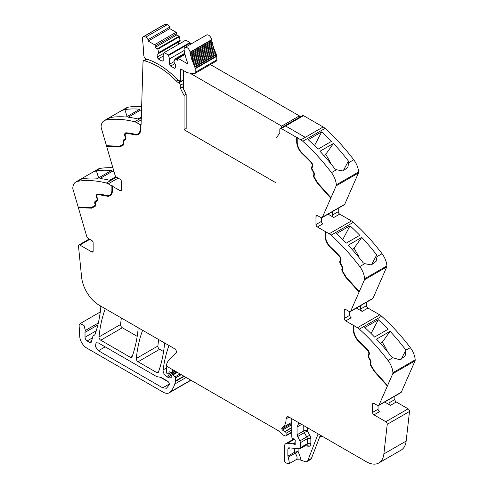 <?xml version="1.0" encoding="UTF-8"?>
<svg xmlns="http://www.w3.org/2000/svg" width="488" height="488" viewBox="0 0 488 488"><rect width="100%" height="100%" fill="white"/><g stroke="black" fill="none" stroke-linecap="round" stroke-linejoin="round"><path stroke-width="0.73" d="M297.229 137.744L300.876 139.849A10.004 5.777 60 0 1 302.78 141.252L325.063 128.387A10.004 5.777 60 0 0 323.16 126.984L303.518 115.644L285.608 125.983L305.256 137.323L323.16 126.984L305.256 137.323L285.608 125.983L303.518 115.644A2.001 1.153 60 0 0 302.517 115.546L280.234 128.411A2.001 1.153 60 0 1 281.234 128.509L296.698 137.439L297.582 137.543L297.229 137.744L297.229 142.087A10.504 6.063 -120 0 0 298.68 148.023A10.504 6.063 -120 0 0 302.469 153.311A135.554 78.263 -120 0 1 311.137 161.931A3.752 2.165 -120 0 1 312.521 166.853L312.113 167.628A2.001 1.153 -120 0 0 312.393 169.635L313.699 171.886A3.501 2.019 -120 0 1 314.272 175.216L314.144 175.552A2.001 1.153 -120 0 0 314.498 177.504L317.828 183.073L330.968 197.731L336.177 185.849L358.46 172.984L344.717 204.319A2.501 1.446 60 0 1 344.333 204.771L322.05 217.636A2.501 1.446 60 0 1 320.799 217.514L317.389 215.55A2.001 1.153 -120 0 0 316.389 215.452A2.001 1.153 -120 0 0 315.974 216.367L315.974 224.535L321.458 221.369A2.001 1.153 -120 0 0 322.873 223.821L317.389 226.981A2.001 1.153 60 0 1 315.974 224.535M358.46 172.984A3.001 1.732 60 0 0 358.607 171.965A15.006 8.662 -120 0 0 353.751 159.777L348.725 162.681L348.395 161.028A150.06 86.638 -120 0 0 333.469 143.454L319.945 151.262A150.06 86.638 -120 0 1 334.866 168.836L336.494 169.745L331.468 172.642A150.06 86.638 -120 0 0 302.78 141.252M353.751 159.777A150.06 86.638 -120 0 0 353.721 159.741A150.06 86.638 -120 0 0 352.928 158.704A150.06 86.638 -120 0 0 349.975 154.94A150.06 86.638 -120 0 0 325.063 128.387M321.732 131.858A150.06 86.638 -120 0 1 331.492 141.368L317.962 149.182A150.06 86.638 -120 0 0 308.202 139.672L321.732 131.858L314.473 145.637M358.607 171.965L336.324 184.83A15.006 8.662 -120 0 0 331.468 172.642M348.725 162.681L347.816 167.36L343.015 170.995L336.494 169.745M336.324 184.83A3.001 1.732 60 0 1 336.177 185.849M322.05 217.636A2.501 1.446 60 0 0 322.434 217.184L330.968 197.731M338.257 208.278L338.257 211.67A2.001 1.153 60 0 0 339.672 214.122L351.458 220.924A10.004 5.777 60 0 1 353.361 222.321A150.06 86.638 -120 0 1 378.273 248.874A150.06 86.638 -120 0 1 381.226 252.644A150.06 86.638 -120 0 1 382.043 253.717L377.023 256.615L376.693 254.962A150.06 86.638 -120 0 0 361.767 237.388L348.237 245.202A150.06 86.638 -120 0 1 363.163 262.776L364.786 263.679L359.76 266.576A150.06 86.638 -120 0 0 331.077 235.185L353.361 222.321M328.07 214.159L333.841 217.489A2.001 1.153 60 0 1 332.426 215.037L332.426 211.646M324.996 231.373L325.35 231.172L325.35 235.515L324.996 235.716L324.996 231.373L317.389 226.981M331.077 235.185A10.004 5.777 60 0 0 329.174 233.789L325.526 231.678L325.88 231.477L325.35 231.172M350.024 225.798A150.06 86.638 -120 0 1 359.784 235.301L346.254 243.115A150.06 86.638 -120 0 0 336.5 233.606L350.024 225.798L342.771 239.577M382.043 253.717A15.006 8.662 -120 0 1 386.905 265.899L364.621 278.764A15.006 8.662 -120 0 0 359.76 266.576M377.023 256.615L376.108 261.3L371.313 264.929L364.786 263.679M364.621 278.764A3.001 1.732 60 0 1 364.469 279.783L386.752 266.918L373.015 298.253A2.501 1.446 60 0 1 372.625 298.711L350.341 311.576A2.501 1.446 60 0 1 349.091 311.448L345.687 309.483A2.001 1.153 -120 0 0 344.687 309.386A2.001 1.153 -120 0 0 344.272 310.301L344.272 318.469L349.756 315.303A2.001 1.153 -120 0 0 351.171 317.755L345.687 320.921A2.001 1.153 60 0 1 344.272 318.469M386.905 265.899A3.001 1.732 60 0 1 386.752 266.918M350.341 311.576A2.501 1.446 60 0 0 350.732 311.118L364.469 279.783M366.555 302.212L366.555 305.604A2.001 1.153 60 0 0 367.97 308.056L379.749 314.858A10.004 5.777 60 0 1 381.653 316.255A150.06 86.638 -120 0 1 406.571 342.808A150.06 86.638 -120 0 1 409.524 346.578A150.06 86.638 -120 0 1 410.31 347.615A150.06 86.638 -120 0 1 410.341 347.651L405.937 350.14A150.06 86.638 -120 0 0 405.144 349.103A150.06 86.638 -120 0 0 390.065 331.321L376.535 339.136A150.06 86.638 -120 0 1 391.614 356.911L392.87 357.735L388.058 360.516A150.06 86.638 -120 0 0 359.369 329.119L381.653 316.255M356.368 308.093L362.133 311.423A2.001 1.153 60 0 1 360.717 308.971L360.717 305.579M353.294 325.307L353.647 325.106L353.647 329.449L353.294 329.65L353.294 325.307L345.687 320.921M359.369 329.119A10.004 5.777 60 0 0 357.466 327.722L353.824 325.618L354.178 325.411L353.647 325.106M378.322 319.731A150.06 86.638 -120 0 1 388.082 329.241L374.552 337.049A150.06 86.638 -120 0 0 364.792 327.54L378.322 319.731L371.063 333.511M410.341 347.651A15.006 8.662 -120 0 1 415.196 359.833L392.913 372.698A15.006 8.662 -120 0 0 388.058 360.516M405.949 350.189L405.113 356.051L399.812 359.778L392.87 357.735M392.913 372.698A3.001 1.732 60 0 1 392.767 373.716L415.05 360.852L401.313 392.187A2.501 1.446 60 0 1 400.923 392.645L378.639 405.51A2.501 1.446 60 0 1 377.389 405.382L373.985 403.417A2.001 1.153 -120 0 0 372.985 403.32A2.001 1.153 -120 0 0 372.57 404.235L372.57 412.403L378.048 409.237A2.001 1.153 -120 0 0 379.463 411.689L373.985 414.855L385.825 421.693A2.001 1.153 60 0 1 387.228 424.334L383.873 453.931A25.01 14.439 60 0 1 378.828 462.966A25.01 14.439 60 0 1 366.323 461.727L289.097 417.142A4.502 2.599 60 0 0 288.048 416.746A4.203 2.428 -120 0 0 286.962 416.917A4.203 2.428 -120 0 0 286.09 418.838A20.008 11.553 -120 0 1 282.052 427.933A1.373 0.793 -120 0 0 281.887 429.153A1.391 0.799 -120 0 0 282.497 430.056A8.046 4.642 -120 0 0 284.821 431.545L285.071 431.642A1.25 0.72 -120 0 1 286.09 433.24L286.09 435.363A1.25 0.72 -120 0 1 285.828 435.936A1.25 0.72 -120 0 1 285.437 435.973L284.797 435.802A5.032 2.91 -120 0 1 282.967 434.741L278.983 431.209A5.014 2.897 -120 0 0 278.069 430.544L166.231 365.976A27.511 15.884 -120 0 1 169.678 359.083L176.058 352.855A2.501 1.446 60 0 0 176.223 350.811A2.501 1.446 60 0 0 174.643 348.774L99.149 305.189A25.01 14.439 -120 0 1 81.6 277.123L78.489 246.086A2.001 1.153 60 0 1 78.891 244.964A2.001 1.153 60 0 1 79.892 245.061L91.732 251.899A2.001 1.153 60 0 0 92.732 251.997A2.001 1.153 60 0 0 93.147 251.082L93.147 242.914A2.001 1.153 -120 0 0 91.732 240.462L88.328 238.498A2.501 1.446 60 0 1 86.687 236.271L78.361 207.656L78.58 206.991M415.196 359.833A3.001 1.732 60 0 1 415.05 360.852M368.629 354.184L368.983 353.983A3.001 1.732 -120 0 0 367.879 350.048L367.525 350.25A3.001 1.732 -120 0 1 368.629 354.184L368.226 354.959A2.751 1.586 -120 0 0 368.611 357.722L369.91 359.973A2.751 1.586 -120 0 1 370.361 362.59L370.233 362.926A2.751 1.586 -120 0 0 370.721 365.603L374.119 371.283L387.362 386.051L392.767 373.716M387.362 386.051L379.03 405.052A2.501 1.446 60 0 1 378.639 405.51M384.666 402.027L390.43 405.357A2.001 1.153 60 0 1 389.015 402.905L389.015 399.519M394.853 396.146L394.853 399.538A2.001 1.153 60 0 0 396.268 401.99L408.108 408.828A2.001 1.153 60 0 1 409.511 411.469L406.156 441.067A25.01 14.439 60 0 1 401.112 450.101L378.828 462.966M319.451 437.547L321.647 436.284A2.501 1.446 -120 0 0 321.891 436.077M320.36 435.192L311.387 458.482A5.002 2.885 -120 0 1 310.563 459.495L307.025 461.538A5.002 2.885 -120 0 1 305.262 461.63L300.071 459.903L296.173 459.647A4.252 2.452 -120 0 0 297.046 457.921A4.252 2.452 -120 0 0 295.051 453.267L288.329 457.146L289.457 463.527L286.456 463.106A2.501 1.446 60 0 1 284.321 459.873L284.321 447.02A7.503 4.331 60 0 1 285.876 443.586A7.503 4.331 60 0 1 287.597 443.25L293.02 443.787A1.25 0.72 60 0 1 293.361 443.903L294.404 444.507A1.25 0.72 60 0 0 295.026 444.568A1.25 0.72 60 0 0 295.228 443.598A2.501 1.446 60 0 1 295.112 442.793L295.112 441.933A2.501 1.446 60 0 1 295.228 441.268A1.25 0.72 60 0 0 294.435 439.42L292.599 438.279A1.25 0.72 60 0 1 291.751 436.766L291.751 419.9A2.501 1.446 -120 0 0 291.397 418.472L291.397 418.472M172.612 369.66L172.612 369.66A1.501 0.866 -120 0 0 172.618 370.496A2.501 1.446 60 0 1 172.728 371.27L174.07 370.496M175.027 371.051L172.728 372.381L172.728 371.27M172.728 372.381A1.25 0.72 60 0 1 172.471 372.954A1.25 0.72 60 0 1 171.922 372.93L169.824 371.929A1.25 0.72 60 0 0 169.275 371.911A1.25 0.72 60 0 0 169.049 372.234L169.671 371.874M170.904 372.448L168.641 373.753L169.049 372.234M168.641 373.753A1.25 0.72 60 0 1 168.409 374.082A1.25 0.72 60 0 1 167.787 374.015L167.25 373.71A1 0.58 60 0 1 166.542 372.484L166.542 369.861A27.511 15.884 -120 0 1 166.811 366.305L166.811 366.305M169.086 345.565L169.086 345.565A2.501 1.446 -120 0 0 168.83 345.974A175.07 101.077 60 0 0 163.126 369.904L166.621 367.891M183.866 376.15L175.552 380.951L175.552 377.925A1 0.58 60 0 0 175.046 376.852L172.972 374.943A1.25 0.72 60 0 0 172.093 374.692A1.25 0.72 60 0 0 171.837 375.266L171.837 376.303A1.25 0.72 60 0 1 171.752 376.687A6.008 3.471 60 0 1 170.898 377.608A6.008 3.471 60 0 1 167.896 377.309L166.628 376.577A5.002 2.885 60 0 1 163.126 369.904M175.552 380.951A2.507 1.446 60 0 1 175.503 381.378A47.531 27.438 60 0 1 174.966 383.458A47.531 27.438 60 0 1 174.789 384.025L186.141 377.468M98.302 323.001L85.321 330.492L84.021 325.405L80.069 323.635L79.318 324.575A4.502 2.599 -120 0 0 79.141 325.941L79.727 336.378A10.004 5.777 -120 0 0 86.785 348.078L163.071 392.126A12.505 7.222 -120 0 0 169.324 392.748A12.505 7.222 -120 0 0 170.336 391.931A47.519 27.438 -120 0 0 174.789 384.025M169.324 392.748L190.899 380.292A12.505 7.222 -120 0 0 190.967 380.25M85.321 330.492A7.503 4.331 -120 0 0 85.016 332.365L85.016 337.257A3.001 1.732 -120 0 0 87.138 340.935L89.67 342.399A2.501 1.446 -120 0 0 90.921 342.521A2.501 1.446 -120 0 0 91.378 341.868L92.738 336.805A5.002 2.885 -120 0 1 93.653 335.5A5.002 2.885 -120 0 1 93.952 335.366A5.252 3.032 -120 0 0 94.269 335.219A5.252 3.032 -120 0 0 95.142 334.146A5.252 3.032 -120 0 0 95.172 334.06A175.07 101.077 60 0 0 100.772 307.568A2.501 1.446 -120 0 0 100.424 305.927L100.424 305.927M116.516 177.168L106.347 183.037A150.06 86.638 -120 0 0 77.659 181.304A15.006 8.662 -120 0 0 75.878 181.933A15.006 8.662 -120 0 0 72.803 187.886A3.001 1.732 60 0 0 72.95 189.076L78.159 206.973L91.299 207.485L94.629 205.759A2.001 1.153 -120 0 0 94.654 205.741A2.001 1.153 -120 0 0 94.983 204.222L94.855 203.734A3.501 2.019 -120 0 1 95.428 201.068L96.728 200.318A2.001 1.153 -120 0 0 97.014 198.634L96.606 197.396A3.752 2.165 -120 0 1 97.136 194.236A3.752 2.165 -120 0 1 97.99 194.071A135.554 78.263 -120 0 1 106.652 195.456A10.504 6.063 -120 0 0 109.721 195.09A10.504 6.063 -120 0 0 111.892 190.283L111.892 185.94L108.251 183.836L118.151 178.12M112.868 167.75A150.06 86.638 -120 0 0 99.942 168.439A15.006 8.662 -120 0 0 98.161 169.068L83.314 177.644L82.655 178.34L82.856 178.651A150.06 86.638 -120 0 1 97.936 178.291L111.465 170.477A150.06 86.638 -120 0 0 96.386 170.843L98.594 177.906M99.942 168.439L90.731 173.362M94.916 171.343L96.295 170.891M115.912 176.65L109.678 180.249A150.06 86.638 -120 0 0 99.918 178.492L113.448 170.678A150.06 86.638 -120 0 1 113.734 170.715M106.347 183.037A10.004 5.777 60 0 1 108.251 183.836M97.698 194.804A3.001 1.732 -120 0 1 97.862 194.681A3.001 1.732 -120 0 1 98.546 194.547A134.804 77.83 -120 0 1 107.165 195.926L106.811 196.127A11.255 6.497 -120 0 0 110.093 195.743A11.255 6.497 -120 0 0 112.423 190.588L112.423 186.245L112.777 186.044L111.892 185.94M112.423 186.245L120.03 190.637A2.001 1.153 60 0 0 121.03 190.735A2.001 1.153 60 0 0 121.445 189.82L121.445 181.652A2.001 1.153 -120 0 0 120.03 179.2L116.626 177.236A2.501 1.446 60 0 1 114.985 175.009L106.652 146.394L106.872 145.729M106.457 145.711L101.248 127.813A3.001 1.732 60 0 1 101.095 126.624A15.006 8.662 -120 0 1 104.176 120.67A15.006 8.662 -120 0 1 105.957 120.042A150.06 86.638 60 0 1 134.639 121.774A10.004 5.777 60 0 1 136.542 122.573L140.19 124.678L140.19 129.021A10.504 6.063 -120 0 1 138.012 133.828A10.504 6.063 -120 0 1 134.95 134.194A135.554 78.263 -120 0 0 126.282 132.809A3.752 2.165 -120 0 0 125.428 132.974A3.752 2.165 -120 0 0 124.904 136.134L125.306 137.372A2.001 1.153 -120 0 1 125.026 139.056L123.726 139.806A3.501 2.019 -120 0 0 123.153 142.472L123.281 142.96A2.001 1.153 -120 0 1 122.952 144.478A2.001 1.153 -120 0 1 122.921 144.497L119.591 146.223L106.457 145.711M141.654 106.512A150.06 86.638 60 0 0 132.01 106.695A150.06 86.638 60 0 0 129.058 107.055A150.06 86.638 60 0 0 128.265 107.177A150.06 86.638 60 0 1 128.265 107.177A15.006 8.662 -120 0 0 126.459 107.805L111.599 116.382L110.947 117.077L111.307 117.37A150.06 86.638 60 0 1 126.233 117.028L139.763 109.214A150.06 86.638 60 0 0 124.837 109.556L127.118 116.516M128.24 107.177L119.029 112.094M123.214 110.081L124.837 109.556M141.557 109.526L128.21 117.23A150.06 86.638 60 0 1 137.97 118.987L141.325 117.053M138.189 133.724A10.504 6.063 -120 0 0 138.366 133.627A10.504 6.063 -120 0 0 140.544 128.82L140.544 124.477L140.19 124.678M140.544 124.477L141.075 125.19L143.051 60.957L146.62 59.146M280.234 128.411A2.001 1.153 60 0 0 279.819 129.32L279.801 132.962L276.007 138.36L276.007 182.805L184.049 129.71L186.172 128.484L186.172 94.251L182.439 86.956L180.316 88.182L184.049 95.477L186.172 94.251M105.353 308.77L105.353 308.77A2.501 1.446 -120 0 0 105.097 309.178A175.07 101.077 60 0 0 98.997 336.94A2.501 1.446 60 0 0 100.754 340.221L122.329 327.759A2.501 1.446 60 0 1 120.573 324.483A175.07 101.077 60 0 1 121.378 318.024M100.754 340.221L130.357 357.308L132.278 356.203M122.329 327.759L137.195 336.348M137.768 327.485L137.768 327.485A2.501 1.446 -120 0 1 138.11 329.132A175.07 101.077 60 0 1 132.028 356.899A2.501 1.446 60 0 1 131.607 357.436A2.501 1.446 60 0 1 130.357 357.308M142.703 330.333L142.703 330.333A2.501 1.446 -120 0 0 142.447 330.742A175.07 101.077 60 0 0 136.311 358.479A2.501 1.446 60 0 0 138.067 361.76L156.727 372.533L158.649 371.423M138.067 361.76L159.643 349.304L163.578 351.58M164.157 342.722L164.157 342.722A2.501 1.446 -120 0 1 164.499 344.369A175.07 101.077 60 0 1 158.399 372.124A2.501 1.446 60 0 1 157.978 372.655A2.501 1.446 60 0 1 156.727 372.533M159.643 349.304A2.501 1.446 60 0 1 157.886 346.022A175.07 101.077 60 0 1 158.698 339.569M331.12 197.982L317.877 183.207L314.485 177.528A2.751 1.586 -120 0 1 313.998 174.85L314.126 174.515A2.751 1.586 -120 0 0 313.674 171.898L312.375 169.647A2.751 1.586 -120 0 1 311.984 166.884L312.393 166.115A3.001 1.732 -120 0 0 311.289 162.175A134.804 77.83 -120 0 0 302.67 153.604A11.255 6.497 -120 0 1 297.052 141.581L297.052 137.238M297.052 141.581L296.698 141.782L296.698 137.439M343.162 170.971L348.395 161.028M323.776 155.452L325.752 154.306L333.469 143.454M325.752 154.306L330.162 161.943A1.501 0.866 60 0 1 330.461 162.779L330.541 163.382M314.126 174.515L313.644 175.058A2.751 1.586 -120 0 0 314.132 177.736L317.523 183.415L317.877 183.207M317.523 183.415L330.766 198.189M321.458 217.746L321.458 221.369M325.526 231.678L325.526 236.021A10.504 6.063 -120 0 0 326.978 241.956A10.504 6.063 -120 0 0 330.766 247.245A135.554 78.263 -120 0 1 339.435 255.871A3.752 2.165 -120 0 1 340.813 260.787L340.41 261.562A2.001 1.153 -120 0 0 340.691 263.569L341.99 265.82A3.501 2.019 -120 0 1 342.57 269.15L342.436 269.486A2.001 1.153 -120 0 0 342.796 271.438L346.126 277.007L359.26 291.665M325.35 235.515A11.255 6.497 -120 0 0 330.962 247.538L330.608 247.739A134.804 77.83 -120 0 1 339.227 256.316A3.001 1.732 -120 0 1 340.337 260.25L339.929 261.025A2.751 1.586 -120 0 0 340.319 263.782L341.618 266.039A2.751 1.586 -120 0 1 342.07 268.656L341.942 268.992A2.751 1.586 -120 0 0 342.43 271.67L345.821 277.349L346.175 277.141L342.783 271.468A2.751 1.586 -120 0 1 342.295 268.784L341.942 268.992M340.337 260.25L340.691 260.049A3.001 1.732 -120 0 0 339.581 256.115A134.804 77.83 -120 0 0 330.962 247.538M340.691 260.049L340.282 260.818A2.751 1.586 -120 0 0 340.673 263.581L341.972 265.832L341.618 266.039M342.07 268.656L342.423 268.449A2.751 1.586 -120 0 0 341.972 265.832M342.423 268.449L342.295 268.784M359.418 291.916L346.175 277.141M352.068 249.386L354.05 248.239L361.767 237.388M354.05 248.239L358.46 255.883A1.501 0.866 60 0 1 358.753 256.712L358.839 257.316M371.459 264.905L376.693 254.962M345.821 277.349L359.064 292.123M349.756 311.686L349.756 315.303M353.824 325.618L353.824 329.961A10.504 6.063 -120 0 0 355.276 335.89A10.504 6.063 -120 0 0 359.064 341.179A135.554 78.263 -120 0 1 367.726 349.805A3.752 2.165 -120 0 1 369.111 354.721L368.702 355.496A2.001 1.153 -120 0 0 368.989 357.503L370.288 359.754A3.501 2.019 -120 0 1 370.862 363.084L370.734 363.42A2.001 1.153 -120 0 0 371.087 365.372L374.418 370.941L387.557 385.599M353.647 329.449A11.255 6.497 -120 0 0 359.26 341.472L358.906 341.673A134.804 77.83 -120 0 1 367.525 350.25M367.879 350.048A134.804 77.83 -120 0 0 359.26 341.472M368.983 353.983L368.58 354.752A2.751 1.586 -120 0 0 368.965 357.515L370.264 359.766L369.91 359.973M370.361 362.59L370.715 362.383A2.751 1.586 -120 0 0 370.264 359.766M370.715 362.383L370.587 362.718A2.751 1.586 -120 0 0 371.075 365.402L374.473 371.075L387.716 385.843M380.365 343.32L382.348 342.18L390.065 331.321M382.348 342.18L386.758 349.817A1.501 0.866 60 0 1 387.051 350.646L387.13 351.25M400.971 359.571L405.937 350.14M378.048 405.62L378.048 409.237M373.985 414.855A2.001 1.153 60 0 1 372.57 412.403M288.329 457.146L287.859 456.109L287.859 449.064L288.951 447.807L299.498 448.85L300.59 447.594L300.59 442.567L297.052 434.808L297.052 427.049L298.607 423.615L299.711 423.273M288.377 447.917L288.951 447.807M305.043 445.867L308.666 446.227L307.141 444.757L299.498 448.85M307.025 461.538A5.002 2.885 -120 0 0 307.849 460.526L318.109 433.893M98.454 342.972L156.727 376.62L161.107 377.389L167.573 381.128C169.055 382.305 169.58 383.605 169.141 385.02L166.481 388.216L162.73 387.844L98.454 350.738L95.349 346.547L96.081 342.741L98.454 342.972M95.062 206.369L91.598 208.175L78.714 207.455M91.598 208.175L78.361 207.656M107.165 195.926A11.255 6.497 -120 0 0 110.27 195.633M112.246 185.739L112.246 190.082L111.892 190.283M109.892 194.986A10.504 6.063 -120 0 0 110.074 194.889A10.504 6.063 -120 0 0 112.246 190.082M97.319 194.151A3.752 2.165 -120 0 0 97.063 194.425A3.752 2.165 -120 0 0 96.959 197.189L97.368 198.433L97.014 198.634M94.678 205.729L94.983 205.552A2.001 1.153 -120 0 0 95.007 205.539A2.001 1.153 -120 0 0 95.337 204.014L95.209 203.533A3.501 2.019 -120 0 1 95.782 200.861L97.082 200.111A2.001 1.153 -120 0 0 97.368 198.433M95.148 206.314L91.951 207.967M98.68 177.858L96.386 170.843M115.802 176.717L115.662 176.351M114.534 173.46L113.448 170.678M123.36 145.107L119.895 146.912L107.006 146.193M119.895 146.912L106.652 146.394M125.617 132.888A3.752 2.165 -120 0 0 125.361 133.163A3.752 2.165 -120 0 0 125.257 135.926L125.66 137.171L125.306 137.372M122.976 144.466L123.275 144.289A2.001 1.153 -120 0 0 123.305 144.277A2.001 1.153 -120 0 0 123.635 142.752L123.507 142.27A3.501 2.019 -120 0 1 124.08 139.599L125.379 138.848A2.001 1.153 -120 0 0 125.66 137.171M123.446 145.052L120.249 146.705M138.561 134.371A11.255 6.497 -120 0 1 135.463 134.664A134.804 77.83 -120 0 0 126.843 133.285A3.001 1.732 -120 0 0 126.16 133.419A3.001 1.732 -120 0 0 125.989 133.541M135.463 134.664L135.109 134.865A11.255 6.497 -120 0 0 138.391 134.481A11.255 6.497 -120 0 0 140.721 129.326L140.721 124.983M184.049 95.477L184.049 129.71M296.698 141.782A11.255 6.497 -120 0 0 302.316 153.805A134.804 77.83 -120 0 1 310.935 162.382A3.001 1.732 -120 0 1 312.039 166.316L311.631 167.091A2.751 1.586 -120 0 0 312.021 169.848L313.32 172.099A2.751 1.586 -120 0 1 313.772 174.722M143.051 60.957L143.405 61.177A2.001 1.153 60 0 1 143.716 60.823A2.001 1.153 60 0 1 144.344 60.762L147.047 59.207M135.109 134.865A134.804 77.83 -120 0 0 126.49 133.492A3.001 1.732 -120 0 0 125.806 133.627A3.001 1.732 -120 0 0 125.379 136.152L125.788 137.39A2.751 1.586 -120 0 1 125.404 139.702L124.098 140.452A2.751 1.586 -120 0 0 123.647 142.551L123.775 143.039A2.751 1.586 -120 0 1 123.324 145.131A2.751 1.586 -120 0 1 123.287 145.149M106.811 196.127A134.804 77.83 -120 0 0 98.192 194.755A3.001 1.732 -120 0 0 97.508 194.889A3.001 1.732 -120 0 0 97.088 197.414L97.49 198.653A2.751 1.586 -120 0 1 97.106 200.964L95.807 201.715A2.751 1.586 -120 0 0 95.355 203.813L95.483 204.301A2.751 1.586 -120 0 1 95.032 206.394A2.751 1.586 -120 0 1 94.995 206.412M374.119 371.283L374.473 371.075M353.294 329.65A11.255 6.497 -120 0 0 358.906 341.673M324.996 235.716A11.255 6.497 -120 0 0 330.608 247.739M294.581 448.362L294.581 452.23A1 0.58 -120 0 0 295.051 453.267L298.113 451.437L294.581 452.23L287.859 456.109M160.149 377.163L168.537 382.006M97.082 200.111L96.728 200.318M95.782 200.861L95.428 201.068L95.782 200.861M125.379 138.848L125.026 139.056M124.08 139.599L123.726 139.806L124.08 139.599M180.316 88.182L180.304 85.339A2.001 1.153 60 0 1 180.304 85.339L183.342 83.582M178.175 80.014L176.375 81.051A7.503 4.331 -120 0 0 178.254 82.533L178.889 82.899A2.001 1.153 60 0 1 180.304 85.333M176.375 81.051A73.529 42.45 -120 0 0 144.344 60.762M185.599 40.29L164.108 52.637L163.181 55.248L163.181 60.555L162.12 61.171L158.228 58.926L157.166 57.084L157.166 54.327L158.673 53.46L158.673 52.643L157.831 49.172L155.221 47.385L155.221 45.957A1 0.58 -120 0 0 154.513 44.731L148.193 41.077L147.943 39.705A2.373 1.366 -120 0 0 145.802 37.057A19.88 11.474 -120 0 0 143.234 36.856A2.373 1.366 -120 0 0 142.862 36.966A2.373 1.366 -120 0 0 142.386 38.345A190.204 109.818 -120 0 1 143.698 54.65A4.258 2.458 -120 0 0 143.868 55.754A4.258 2.458 -120 0 0 143.917 55.919A2.501 1.446 -120 0 0 146.089 58.908A73.529 42.456 -120 0 1 148.065 59.542A73.529 42.45 -120 0 1 176.729 78.806A7.503 4.331 -120 0 0 178.608 80.288L180.658 81.466L180.658 69.009A0.75 0.433 -120 0 1 180.95 69.076L186.922 72.523A2.373 1.366 -120 0 0 187.496 72.736L193.907 73.749A2.751 1.586 -120 0 0 194.62 73.633A2.751 1.586 -120 0 0 195.188 72.377L195.188 68.771A2.751 1.586 -120 0 0 195.145 68.265A2.757 1.592 -120 0 0 194.816 67.234A39.766 22.96 -120 0 1 194.572 66.697A0.75 0.433 -120 0 0 194.126 65.691A39.766 22.96 -120 0 1 193.754 64.812A0.75 0.433 -120 0 0 193.346 63.8A39.766 22.96 -120 0 1 193.004 62.915A0.75 0.433 -120 0 0 192.626 61.903A39.766 22.96 -120 0 1 192.315 61.012A0.75 0.433 -120 0 0 191.979 60A39.766 22.96 -120 0 1 191.705 59.115A0.75 0.433 -120 0 0 191.4 58.102A39.766 22.96 -120 0 1 191.156 57.218A0.75 0.433 -120 0 0 190.893 56.212A39.766 22.96 -120 0 1 190.686 55.339A0.75 0.433 -120 0 0 190.46 54.339A39.766 22.96 -120 0 1 190.283 53.473A0.75 0.433 -120 0 0 190.1 52.484A39.766 22.96 -120 0 1 190.046 52.143A4.252 2.452 -120 0 0 187.959 48.336A4.252 2.452 -120 0 0 184.976 47.488A4.252 2.452 -120 0 0 184.165 50.203A48.269 27.865 -120 0 0 187.63 62.94A0.75 0.433 -120 0 1 187.538 63.617A0.75 0.433 -120 0 1 187.166 63.58L178.211 58.414A1 0.58 -120 0 0 177.711 58.365A1 0.58 -120 0 0 177.504 58.822L177.504 60.25L174.985 58.914L174.057 61.525L174.057 62.342L175.558 64.947L175.558 67.704L174.497 68.314L170.611 66.069L174.808 63.647M155.221 47.385L176.796 34.929L176.796 33.501A1 0.58 -120 0 0 176.089 32.275L169.763 28.621L169.519 27.249A2.373 1.366 -120 0 0 167.378 24.601A19.88 11.474 -120 0 0 164.81 24.4A2.373 1.366 -120 0 0 164.438 24.51L142.862 36.966M176.796 34.929L179.072 36.24L157.496 48.696M158.673 53.46L180.249 41.004L179.072 36.24M178.742 44.182L178.742 41.87L157.166 54.327M185.934 40.205L189.948 42.523L168.372 54.979L169.549 58.926L169.549 64.233L170.611 66.069M190.588 44.249L189.948 42.523M194.62 73.633L216.196 61.177A2.751 1.586 -120 0 0 216.764 59.92L216.764 56.315A2.751 1.586 -120 0 0 216.721 55.809A2.757 1.592 -120 0 0 216.391 54.772A39.766 22.96 -120 0 1 216.147 54.241A0.75 0.433 -120 0 0 215.702 53.235A39.766 22.96 -120 0 1 215.33 52.356A0.75 0.433 -120 0 0 214.921 51.344A39.766 22.96 -120 0 1 214.58 50.459A0.75 0.433 -120 0 0 214.201 49.447A39.766 22.96 -120 0 1 213.89 48.556A0.75 0.433 -120 0 0 213.555 47.543A39.766 22.96 -120 0 1 213.274 46.659A0.75 0.433 -120 0 0 212.975 45.646A39.766 22.96 -120 0 1 212.731 44.762A0.75 0.433 -120 0 0 212.469 43.755A39.766 22.96 -120 0 1 212.262 42.883A0.75 0.433 -120 0 0 212.036 41.883A39.766 22.96 -120 0 1 211.859 41.016A0.75 0.433 -120 0 0 211.676 40.028A39.766 22.96 -120 0 1 211.621 39.687A4.252 2.452 -120 0 0 209.535 35.88A4.252 2.452 -120 0 0 206.552 35.032L184.976 47.488M164.358 52.661L168.372 54.979M148.193 41.077L169.763 28.621M158.673 52.643L180.249 40.187M157.166 57.084L163.864 53.222M158.228 58.926L163.181 56.065M169.549 58.926L184.208 50.459M169.549 64.233L174.057 61.628M211.676 40.028L190.1 52.484M211.859 41.016L190.283 53.473M212.036 41.883L190.46 54.339M212.262 42.883L190.686 55.339M212.469 43.755L190.893 56.212M212.731 44.762L191.156 57.218M212.975 45.646L191.4 58.102M213.274 46.659L191.705 59.115M213.555 47.543L191.979 60M213.89 48.556L192.315 61.012M214.201 49.447L192.626 61.903M214.58 50.459L193.004 62.915M214.921 51.344L193.346 63.8M215.33 52.356L193.754 64.812M215.702 53.235L194.126 65.691M216.147 54.241L194.572 66.697M180.658 81.466L183.342 79.916M189.881 73.115L281.668 126.105L299.351 115.894L210.389 64.532M299.351 115.894L299.351 117.37M183.342 70.455L183.342 88.724M281.668 126.105L281.668 127.582M307.312 427.659L307.312 430.928A2.501 1.446 0 0 0 303.774 430.928L297.052 434.808M300.876 139.849L305.256 137.323M322.434 217.184L344.717 204.319M332.426 215.037L338.257 211.67M333.841 217.489L339.672 214.122M329.174 233.789L351.458 220.924M350.732 311.118L373.015 298.253M360.717 308.971L366.555 305.604M362.133 311.423L367.97 308.056M357.466 327.722L379.749 314.858M379.03 405.052L401.313 392.187M389.015 402.905L394.853 399.538M390.43 405.357L396.268 401.99M385.825 421.693L408.108 408.828M387.228 424.334L409.511 411.469M383.873 453.931L406.156 441.067M319.872 436.461L321.214 435.686M287.597 443.25L294.337 439.359M295.112 442.579L293.02 443.787M293.361 443.903L295.112 442.89M295.289 443.995L294.404 444.507M289.061 417.124L286.09 418.838M291.751 422.334L282.052 427.933M291.751 423.456L281.887 429.153M291.751 424.712L282.497 430.056M291.751 427.543L284.821 431.545M291.751 427.787L285.071 431.642M291.751 429.971L286.09 433.24M291.751 432.094L286.09 435.363M173.344 370.081L172.618 370.496M169.312 345.699L168.83 345.974M166.628 376.577L175.613 371.392M171.868 375.016L167.896 377.309M172.972 374.943L177.37 372.405M175.046 376.852L180.054 373.954M175.552 377.925L181.237 374.638M175.503 381.378L184.214 376.352M190.765 380.14L170.336 391.931M97.838 324.965L85.016 332.365M85.016 337.257L96.24 330.779M92.452 337.867L87.138 340.935M89.67 342.399L91.524 341.325M94.556 335.018L93.952 335.366M79.892 245.061L89.798 239.346M93.147 251.082L91.732 251.899M82.686 178.407L77.659 181.304M121.445 189.82L120.03 190.637M110.977 117.144L105.957 120.042M134.639 121.774L141.3 117.931M136.542 122.573L141.239 119.859M281.234 128.509L285.608 125.983M98.997 336.94L120.573 324.483M105.579 308.898L105.097 309.178M142.923 330.461L142.447 330.742M136.311 358.479L157.886 346.022M317.389 215.55L315.974 216.367M345.687 309.483L344.272 310.301M385.593 384.087L385.947 383.879M373.985 403.417L372.57 404.235M301.651 424.395L297.052 427.049M311.387 458.482L307.849 460.526M308.666 446.227A5.002 2.885 -120 0 0 310.85 443.714L310.85 438.688A5.002 2.885 -120 0 0 309.788 435.156L307.312 430.928L297.582 436.571M298.113 448.71L298.113 451.437L300.584 458.055L300.071 459.903M140.544 128.82L140.19 129.021M302.67 153.604L302.316 153.805M311.289 162.175L310.935 162.382M312.393 166.115L312.039 166.316M311.984 166.884L311.631 167.091M312.375 169.647L312.021 169.848M313.674 171.898L313.32 172.099M313.998 174.85L313.644 175.058M314.485 177.528L314.132 177.736M126.843 133.285L126.49 133.492M98.546 194.547L98.192 194.755M370.721 365.603L371.075 365.402M370.587 362.718L370.233 362.926M368.611 357.722L368.965 357.515M368.58 354.752L368.226 354.959M342.43 271.67L342.783 271.468M340.319 263.782L340.673 263.581M340.282 260.818L339.929 261.025M339.581 256.115L339.227 256.316M329.62 162.26L330.162 161.943M357.918 256.194L358.46 255.883M386.209 350.128L386.758 349.817M303.774 425.615L303.774 430.928A2.501 1.446 -120 0 0 303.914 431.801A2.501 1.446 -120 0 0 304.305 432.691L306.781 436.925L300.059 440.804M310.85 438.688A2.501 1.446 -0 0 0 307.312 438.688L300.59 442.567M306.793 444.861A2.501 1.446 -120 0 0 307.312 443.714L307.312 438.688A2.501 1.446 -120 0 0 306.781 436.925L309.788 435.156M310.85 443.714A2.501 1.446 0 0 0 307.312 443.714L300.59 447.594M289.878 447.899L287.859 449.064M105.176 346.858L98.454 350.738M169.336 384.025L162.73 387.844M96.959 197.189L96.606 197.396M95.209 203.533L94.855 203.734M95.337 204.014L94.983 204.222M125.257 135.926L124.904 136.134M123.507 142.27L123.153 142.472M123.635 142.752L123.281 142.96M180.377 81.307L178.254 82.533M183.342 80.325L178.889 82.899M164.81 24.4L143.234 36.856M167.378 24.601L145.802 37.057M169.519 27.249L147.943 39.705M176.089 32.275L154.513 44.731M176.796 33.501L155.221 45.957M179.407 36.716L157.831 49.172M190.283 42.999L168.708 55.455M184.793 53.418L175.235 58.938M185.031 54.473L178.211 58.414M187.697 63.275L187.166 63.58M211.621 39.687L190.046 52.143M216.391 54.772L194.816 67.234M216.721 55.809L195.145 68.265M216.764 56.315L195.188 68.771M216.764 59.92L195.188 72.377M285.876 443.586L293.788 439.017M291.751 432.52L285.828 435.936M172.471 372.954L175.393 371.264M168.409 374.082L171.087 372.533M172.093 374.692L176.711 372.027M100.26 311.978L80.069 323.635M94.66 334.92L93.653 335.5M78.891 244.964L89.212 239.004M83.308 177.644L75.878 181.933M111.599 116.382L104.176 120.67M296.173 459.647L289.518 463.49M143.716 60.823L146.705 59.097M126.16 133.419L125.806 133.627M97.862 194.681L97.508 194.889M110.074 194.889L109.721 195.09M95.007 205.539L94.654 205.741M138.366 133.627L138.012 133.828M123.305 144.277L122.952 144.478M185.684 40.181L164.108 52.637M184.757 53.271L174.985 58.914M184.964 54.174L177.711 58.365"/></g></svg>
